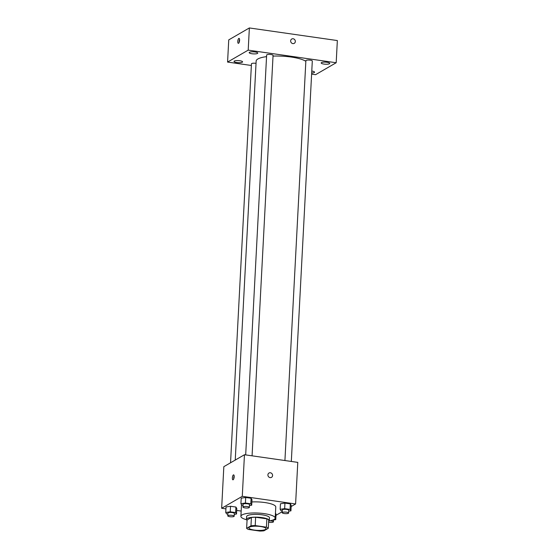 <?xml version="1.0" encoding="UTF-8"?>
<svg xmlns="http://www.w3.org/2000/svg" width="559" height="559" viewBox="0 0 559 559"><rect width="100%" height="100%" fill="white"/><g stroke="black" fill="none" stroke-linecap="round" stroke-linejoin="round"><path stroke-width="0.84" d="M249.468 527.158A8.588 2.082 3 0 1 259.09 526.34A8.588 2.082 3 0 1 266.042 528.758A8.588 2.082 3 0 1 257.357 530.386A8.588 2.082 3 0 1 248.888 527.857A8.588 2.082 3 0 1 249.468 527.158M248.503 529.443L259.725 531.05A11.082 2.683 3 0 0 263.96 530.805L268.299 528.29A11.082 2.683 3 0 0 266.426 527.172L255.204 525.565A11.082 2.683 3 0 0 250.97 525.809L246.631 528.318A11.082 2.683 3 0 0 248.503 529.443M266.426 527.172L266.86 518.85L255.638 517.243L255.204 525.565M250.97 525.809L251.403 517.487L247.064 520.003L246.631 528.318M251.403 517.487A11.082 2.683 3 0 1 255.638 517.243M266.86 518.85A11.082 2.683 3 0 1 268.732 519.975L268.299 528.29M268.655 521.456A11.453 2.774 -177 0 0 269.333 520.583A11.453 2.774 -177 0 0 262.024 517.599A11.453 2.774 -177 0 0 246.463 519.388A11.453 2.774 -177 0 0 247.05 520.324M246.463 519.388L246.61 516.614A11.453 2.774 3 0 1 247.378 515.684A11.453 2.774 3 0 1 262.171 514.825A11.453 2.774 3 0 1 269.48 517.816L269.333 520.583M246.54 519.737A17.175 4.165 3 0 1 240.894 516.313A17.175 4.165 3 0 1 242.047 514.923A17.175 4.165 3 0 1 261.298 513.281A17.175 4.165 3 0 1 275.196 518.109A17.175 4.165 3 0 1 269.228 520.925M251.864 501.954A17.175 4.165 3 0 1 275.776 507.02L275.196 518.109M240.894 516.313L241.474 505.224A17.175 4.165 3 0 1 241.6 504.784M288.71 511.185L290.939 510.856L291.225 505.308L290.338 503.883L284.95 503.107L280.45 503.764L280.164 509.312L281.051 510.744L282.281 510.919M276.048 514.098L275.454 513.148L276.048 514.098L275.755 519.646L275.077 518.549M275.985 515.328L282.239 511.702M291.162 506.538L295.599 503.973L242.278 496.329L221.65 508.271L225.927 508.879M236.702 510.423L241.174 511.066M249.468 505.56L251.69 505.231L251.983 499.69L251.096 498.258L245.701 497.482L241.208 498.146L240.915 503.687L241.802 505.119L243.039 505.294M234.291 514.343L236.513 514.021L236.799 508.473L235.912 507.041L230.525 506.272L226.025 506.929L225.738 512.477L226.626 513.91L227.855 514.084M295.599 503.973L297.779 462.377L244.458 454.733L242.278 496.329M267.915 474.857A2.502 2.278 -120.1 0 1 272.219 474.053A2.502 2.278 -120.1 0 1 269.068 477.197A2.502 2.278 -120.1 0 1 267.915 474.857M244.458 454.733L223.831 466.674L221.65 508.271M233.403 474.912A2.502 0.845 98.2 0 1 233.627 474.864A2.502 0.845 98.2 0 1 234.109 477.463A2.502 0.845 98.2 0 1 232.921 479.818A2.502 0.845 98.2 0 1 232.397 477.547A2.502 0.845 98.2 0 1 233.403 474.912M233.732 478.923A2.502 0.845 98.2 0 1 234.158 475.954M268.991 473.026A2.502 2.278 -120.1 0 1 272.219 474.053A2.502 2.278 -120.1 0 1 271.499 477.358M235.241 460.064L256.155 61.057A25.763 6.24 3 0 1 257.888 58.968A25.763 6.24 3 0 1 266.552 56.634M273.023 56.103A25.763 6.24 3 0 1 305.843 61.315M256.036 63.349A3.214 0.783 -177 0 0 251.452 63.824L230.546 462.782M284.922 460.532L305.878 60.658A3.214 0.783 3 0 1 306.094 60.4A3.214 0.783 3 0 1 309.7 60.093A3.214 0.783 3 0 1 312.306 60.994L291.323 461.448M245.681 454.907L266.636 55.034A3.214 0.783 3 0 1 266.853 54.775A3.214 0.783 3 0 1 270.458 54.468A3.214 0.783 3 0 1 273.058 55.369L252.074 455.823M311.622 74.116L315.562 74.682L336.183 62.741L248.203 50.135L227.576 62.07L251.368 65.48M321.467 62.601A4.29 1.041 -177 0 0 321.173 62.95A4.29 1.041 -177 0 0 325.408 64.215A4.29 1.041 -177 0 0 329.754 63.398A4.29 1.041 -177 0 0 326.274 62.189A4.29 1.041 -177 0 0 321.467 62.601M249.482 52.287A4.29 1.041 -177 0 0 249.188 52.63A4.29 1.041 -177 0 0 253.423 53.895A4.29 1.041 -177 0 0 257.769 53.084A4.29 1.041 -177 0 0 254.289 51.875A4.29 1.041 -177 0 0 249.482 52.287M234.298 61.071A4.29 1.041 -177 0 0 234.011 61.42A4.29 1.041 -177 0 0 238.246 62.685A4.29 1.041 -177 0 0 242.585 61.867A4.29 1.041 -177 0 0 239.112 60.658A4.29 1.041 -177 0 0 234.298 61.071M311.677 73.012A4.29 1.041 -177 0 0 314.57 72.181A4.29 1.041 -177 0 0 311.782 71.056M248.203 50.135L249.363 27.95L337.35 40.555L336.183 62.741M249.363 27.95L228.743 39.885L227.576 62.07M238.819 38.424A2.502 0.845 98.2 0 1 239.042 38.375A2.502 0.845 98.2 0 1 239.525 40.975A2.502 0.845 98.2 0 1 238.337 43.329A2.502 0.845 98.2 0 1 237.813 41.052A2.502 0.845 98.2 0 1 238.819 38.424M291.735 39.018A2.502 2.278 -120.1 0 1 295.25 40.765A2.502 2.278 -120.1 0 1 291.022 42.33A2.502 2.278 -120.1 0 1 293.119 38.76A2.502 2.278 -120.1 0 1 294.244 43.357M239.147 42.435A2.502 0.845 98.2 0 1 239.573 39.465M236.513 514.021L235.618 512.589L230.231 511.82L225.738 512.477M227.765 515.852L227.911 513.078A3.214 0.783 3 0 1 228.128 512.82A3.214 0.783 3 0 1 231.733 512.512A3.214 0.783 3 0 1 234.333 513.414L234.193 516.188A3.214 0.783 3 0 1 230.937 516.802A3.214 0.783 3 0 1 227.765 515.852A3.214 0.783 3 0 1 227.981 515.594A3.214 0.783 3 0 1 231.587 515.286A3.214 0.783 3 0 1 234.193 516.188M236.799 508.473L235.912 507.041L235.618 512.589M235.912 507.041L230.525 506.272L230.231 511.82M230.525 506.272L226.025 506.929M273.533 519.968L275.755 519.646M269.683 520.848A3.214 0.783 3 0 1 273.435 521.813A3.214 0.783 3 0 1 268.613 522.239M251.69 505.231L250.802 503.806L245.415 503.03L240.915 503.687M242.948 507.069L243.088 504.295A3.214 0.783 3 0 1 243.305 504.029A3.214 0.783 3 0 1 246.91 503.729A3.214 0.783 3 0 1 249.517 504.63L249.37 507.404A3.214 0.783 3 0 1 246.114 508.012A3.214 0.783 3 0 1 242.948 507.069A3.214 0.783 3 0 1 243.158 506.803A3.214 0.783 3 0 1 246.771 506.496A3.214 0.783 3 0 1 249.37 507.404M251.983 499.69L251.096 498.258L250.802 503.806M251.096 498.258L245.701 497.482L245.415 503.03M245.701 497.482L241.208 498.146M290.939 510.856L290.044 509.424L284.657 508.655L280.164 509.312M282.19 512.694L282.337 509.92A3.214 0.783 3 0 1 282.554 509.654A3.214 0.783 3 0 1 286.159 509.347A3.214 0.783 3 0 1 288.758 510.255L288.619 513.029A3.214 0.783 3 0 1 285.363 513.637A3.214 0.783 3 0 1 282.19 512.694A3.214 0.783 3 0 1 282.407 512.428A3.214 0.783 3 0 1 286.012 512.121A3.214 0.783 3 0 1 288.619 513.029M291.225 505.308L290.338 503.883L290.044 509.424M290.338 503.883L284.95 503.107L284.657 508.655M284.95 503.107L280.45 503.764M273.547 519.765L273.435 521.813"/></g></svg>
